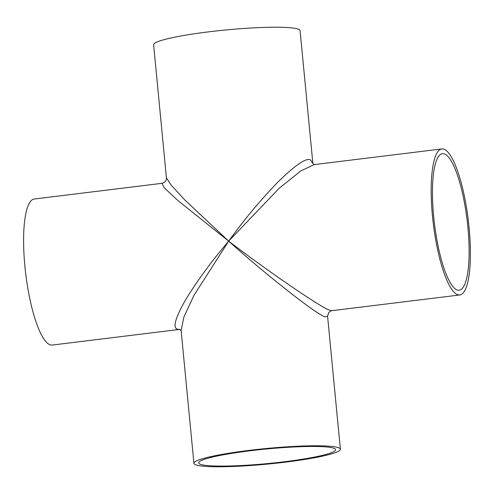 <?xml version="1.0" encoding="UTF-8"?>
<svg xmlns="http://www.w3.org/2000/svg" width="494" height="494" viewBox="0 0 494 494"><rect width="100%" height="100%" fill="white"/><g stroke="black" fill="none" stroke-linecap="round" stroke-linejoin="round"><path stroke-width="0.74" d="M457.345 290.04A68.79 16.432 83 0 0 459.185 290.231A68.79 16.432 83 0 0 467.534 223.696A68.79 16.432 83 0 0 444.236 153.869A68.79 16.432 83 0 0 442.402 153.677A68.79 16.432 83 0 0 434.047 220.213A68.79 16.432 83 0 0 457.345 290.04M200.848 464.428A68.79 7.311 174.5 0 0 276.134 462.705A68.79 7.311 174.5 0 0 335.63 449.688A68.79 7.311 174.5 0 0 333.456 448.132A68.79 7.311 174.5 0 0 258.171 449.855A68.79 7.311 174.5 0 0 198.674 462.872A68.79 7.311 174.5 0 0 200.848 464.428M443.779 149.139A73.569 17.574 83 0 0 441.815 148.935A73.569 17.574 83 0 0 432.886 220.096A73.569 17.574 83 0 0 457.802 294.77A73.569 17.574 83 0 0 459.766 294.974A73.569 17.574 83 0 0 468.701 223.813A73.569 17.574 83 0 0 443.779 149.139M441.815 148.935L314.061 164.632L300.735 170.986L279.203 188.233L228.679 241.14C269.174 272.256 325.176 310.356 330.505 310.417L332.005 310.677C332.03 310.275 330.943 310.887 328.745 312.511L327.578 316.203L325.472 316.839C319.914 317.062 266.686 275.43 228.679 241.14C244.783 218.848 261.505 198.854 278.838 181.15C295.381 165.076 305.885 157.938 310.343 159.735L312.863 163.44L300.08 30.665A73.569 7.818 174.5 0 0 297.759 29.004A73.569 7.818 174.5 0 0 217.243 30.85A73.569 7.818 174.5 0 0 153.615 44.769L166.422 177.803L171.208 185.238L184.941 200.089L228.679 241.14L178.038 200.669L164.218 187.763L162.013 183.317M166.422 177.797C166.206 178.106 167.435 181.601 161.995 183.323L34.234 199.026A73.569 17.574 83 0 0 25.299 270.187A73.569 17.574 83 0 0 50.221 344.861A73.569 17.574 83 0 0 52.185 345.065L179.693 329.399L177.519 329.22C172.604 328.004 175.074 318.599 184.917 300.994C196.297 282.055 210.882 262.104 228.679 241.14L194.093 295.122L183.898 317L181.107 330.301L193.92 463.335A73.569 7.818 174.5 0 0 196.242 464.996A73.569 7.818 174.5 0 0 276.757 463.15A73.569 7.818 174.5 0 0 340.385 449.231A73.569 7.818 174.5 0 0 338.063 447.564A73.569 7.818 174.5 0 0 257.547 449.41A73.569 7.818 174.5 0 0 193.92 463.335M340.385 449.231L327.578 316.197M459.766 294.974L332.005 310.677M314.375 164.613L312.838 163.384M181.162 330.616L179.625 329.387"/></g></svg>
